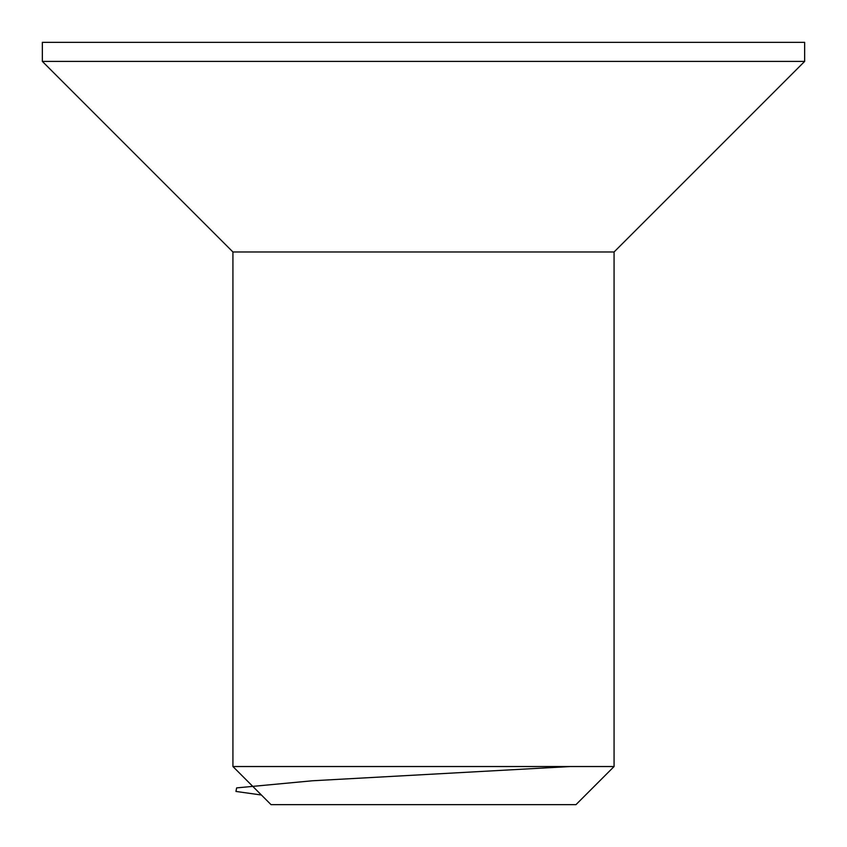<?xml version="1.0" encoding="UTF-8"?>
<svg xmlns="http://www.w3.org/2000/svg" width="847" height="847" viewBox="0 0 847 847"><rect width="100%" height="100%" fill="white"/><g stroke="black" fill="none" stroke-linecap="round" stroke-linejoin="round"><path stroke-width="1.27" d="M423.5 42.35L804.65 42.35L804.65 61.408L42.35 61.408L42.35 42.35L423.5 42.35M232.925 766.535L614.075 766.535L575.96 804.65L271.04 804.65L232.925 766.535L232.925 251.983L614.075 251.983L804.65 61.408M261.395 795.005L235.953 791.447L236.641 787.89L312.416 780.775L570.338 766.535M232.925 251.983L42.35 61.408M614.075 766.535L614.075 251.983"/></g></svg>
